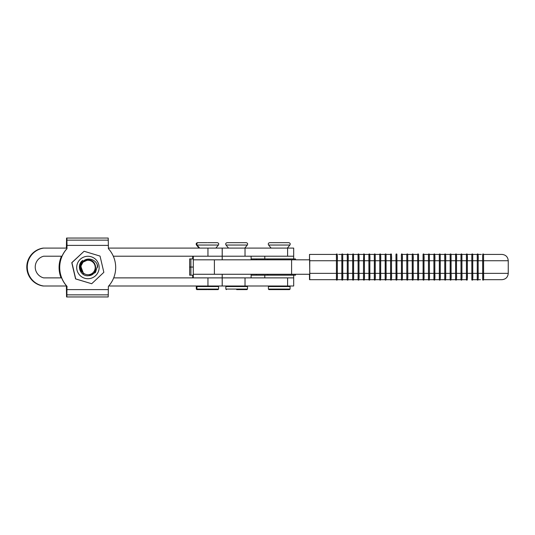 <?xml version="1.0" encoding="UTF-8"?>
<svg xmlns="http://www.w3.org/2000/svg" width="535" height="535" viewBox="0 0 535 535"><rect width="100%" height="100%" fill="white"/><g stroke="black" fill="none" stroke-linecap="round" stroke-linejoin="round"><path stroke-width="0.8" d="M113.687 277.879L222.192 277.879L193.302 277.879L193.302 274.268L214.388 274.268L214.388 259.829L309.745 259.829L309.745 274.268L193.302 274.268L193.302 256.218L222.192 256.218L113.306 256.218M214.388 259.829L193.309 259.829L214.388 259.829M251.116 274.268L251.116 277.879L222.226 277.879L222.226 274.268M236.671 242.676L246.227 242.676C247.585 242.997 247.952 243.786 247.337 245.043L226.004 245.043C225.389 243.786 225.757 242.997 227.114 242.676L236.671 242.676L227.114 242.676M247.504 289.074L247.504 286.546L225.837 286.546L225.837 289.074L247.504 289.074L246.963 289.616L236.671 289.616M288.746 242.676L269.687 242.676L288.746 242.676M290.077 289.074L290.077 286.546L268.409 286.546L268.409 289.074L290.077 289.074L289.535 289.616L269.005 289.616M83.279 272.97A7.223 7.223 90 0 0 95.197 266.965A7.223 7.223 90 0 0 80.972 265.801C81.875 262.471 84.028 260.545 87.432 260.01C97.584 258.632 98.674 275.331 88.589 275.699C80.37 276.949 75.95 264.972 82.764 260.385C78.866 264.792 79.026 268.998 83.239 273.017L83.239 273.017M83.246 272.877L80.758 266.216L81.661 263.902M82.056 272.007L80.484 266.216L83.005 262.09M81.735 271.646L80.344 267.774M80.344 267.125L83.119 261.976M81.447 271.285L80.604 269.513M80.631 265.4L83.226 261.876M80.892 264.651L83.326 261.789M81.126 264.129L83.427 261.709M81.347 263.722L83.52 261.628M81.547 263.394L83.607 261.561M81.728 263.12L83.687 261.495M81.902 262.886L83.761 261.441M82.062 262.685L83.834 261.381M82.216 262.504L83.908 261.334M82.35 262.351L83.975 261.287M85.393 274.241L83.085 273.345M85.426 274.248L83.172 273.412M83.306 272.937L81.541 269.827L80.972 265.801M472.719 279.685L477.207 279.685L472.719 279.685L472.753 273.365L471.85 273.365L471.81 279.685A0.448 0.448 -90 0 0 472.265 280.139L472.244 280.139A0.448 0.448 -90 0 1 471.79 279.685L472.713 279.685A0.448 0.448 -90 0 1 472.265 280.139C472.806 279.611 472.967 277.357 472.753 273.365L472.753 260.732L467.336 260.732C467.55 256.74 467.389 254.486 466.848 253.958A0.448 0.448 -90 0 0 466.393 254.413L461.886 254.413L461.919 260.732L466.433 260.732L466.433 273.365L461.919 273.365L461.879 279.685L466.373 279.685L461.886 279.685A0.448 0.448 -90 0 1 461.431 280.139C461.972 279.611 462.14 277.357 461.919 273.365L461.919 260.732L456.502 260.732C456.723 256.74 456.556 254.486 456.014 253.958A0.448 0.448 -90 0 0 455.559 254.413L455.599 260.732L451.085 260.732C450.938 251.744 451.359 254.934 450.597 253.958A0.448 0.448 90 0 1 451.045 254.413L455.559 254.413L451.052 254.413L451.045 279.685A0.448 0.448 -90 0 1 450.597 280.139C451.139 279.611 451.306 277.357 451.085 273.365L455.599 273.365L455.599 260.732L456.502 260.732L456.502 273.365L461.016 273.365L460.976 254.413L455.559 254.413A0.448 0.448 -90 0 1 455.994 253.958L456.014 253.958A0.448 0.448 -90 0 1 456.462 254.413L460.976 254.413A0.448 0.448 90 0 1 461.411 253.958L461.431 253.958A0.448 0.448 90 0 0 460.976 254.413L466.373 254.413A0.448 0.448 -90 0 1 466.828 253.958L466.848 253.958A0.448 0.448 -90 0 1 467.296 254.413L471.81 254.413L466.393 254.413L466.433 260.732L467.336 260.732L467.336 273.365L471.85 273.365L471.81 254.413A0.448 0.448 90 0 1 472.244 253.958L472.265 253.958A0.448 0.448 90 0 0 471.81 254.413L477.207 254.413A0.448 0.448 -90 0 1 477.661 253.958L477.681 253.958A0.448 0.448 -90 0 1 478.13 254.413L481.353 254.413M444.725 254.413A0.448 0.448 -90 0 1 445.18 253.958L445.16 253.958A0.448 0.448 -90 0 0 444.712 254.413L444.766 260.732L440.252 260.732C440.104 251.744 440.526 254.934 439.763 253.958A0.448 0.448 90 0 1 440.211 254.413L444.712 254.413L440.218 254.413L440.211 279.685L444.712 279.685L440.218 279.685A0.448 0.448 -90 0 1 439.763 280.139C440.305 279.611 440.472 277.357 440.252 273.365L444.766 273.365L444.766 260.732L445.668 260.732L445.628 254.413L450.142 254.413A0.448 0.448 90 0 1 450.597 253.958L450.577 253.958A0.448 0.448 90 0 0 450.129 254.413L450.182 260.732L445.668 260.732L445.668 273.365L451.085 273.365L451.085 260.732L450.182 260.732L450.142 279.685L445.635 279.685L450.129 279.685A0.448 0.448 -90 0 0 450.577 280.139L450.597 280.139A0.448 0.448 -90 0 1 450.142 279.685M480.524 254.413L472.719 254.413L472.753 273.365L477.267 273.365L477.267 260.732L478.17 260.732L478.17 273.365L482.684 273.365L482.644 254.413A0.448 0.448 90 0 1 483.078 253.958L483.098 253.958A0.448 0.448 90 0 0 482.644 254.413M433.892 254.413A0.448 0.448 -90 0 1 434.346 253.958L434.326 253.958A0.448 0.448 -90 0 0 433.878 254.413L433.932 273.365L429.418 273.365L429.378 279.685L433.878 279.685L429.384 279.685A0.448 0.448 -90 0 1 428.93 280.139C429.471 279.611 429.638 277.357 429.418 273.365L429.378 254.413L433.878 254.413L429.384 254.413A0.448 0.448 90 0 0 428.93 253.958L428.909 253.958A0.448 0.448 90 0 0 428.461 254.413L423.967 254.413L428.461 254.413L428.475 279.685L423.967 279.685L428.461 279.685A0.448 0.448 -90 0 0 428.909 280.139L428.93 280.139A0.448 0.448 -90 0 1 428.475 279.685M423.045 254.413L423.058 254.413A0.448 0.448 -90 0 1 423.513 253.958L423.493 253.958A0.448 0.448 -90 0 0 423.045 254.413L423.098 260.732L424.001 260.732L424.001 273.365L429.418 273.365L429.418 260.732L424.001 260.732L423.961 254.413A0.448 0.448 -90 0 0 423.513 253.958C424.054 254.486 424.222 256.74 424.001 260.732L423.961 279.685A0.448 0.448 90 0 1 423.513 280.139C424.054 279.611 424.222 277.357 424.001 273.365L423.098 273.365L423.098 260.732L417.681 260.732L417.641 279.685L413.134 279.685L417.628 279.685A0.448 0.448 -90 0 0 418.076 280.139L418.096 280.139A0.448 0.448 -90 0 1 417.641 279.685M428.475 254.413A0.448 0.448 90 0 1 428.93 253.958C429.692 254.934 429.271 251.744 429.418 260.732L434.835 260.732L434.794 254.413L439.309 254.413A0.448 0.448 90 0 1 439.763 253.958L439.743 253.958A0.448 0.448 90 0 0 439.295 254.413L439.349 260.732L434.835 260.732L434.835 273.365L440.252 273.365L440.252 260.732L439.349 260.732L439.309 279.685L434.801 279.685L439.295 279.685A0.448 0.448 -90 0 0 439.743 280.139L439.763 280.139A0.448 0.448 -90 0 1 439.309 279.685M390.557 254.413A0.448 0.448 -90 0 1 391.011 253.958L390.991 253.958A0.448 0.448 -90 0 0 390.543 254.413L390.603 260.732L386.089 260.732C385.942 251.744 386.357 254.934 385.595 253.958A0.448 0.448 90 0 1 386.043 254.413L390.543 254.413L386.049 254.413L386.043 279.685L390.543 279.685L386.049 279.685A0.448 0.448 -90 0 1 385.595 280.139C386.136 279.611 386.303 277.357 386.089 273.365L390.603 273.365L390.603 260.732L391.506 260.732L391.506 273.365L396.02 273.365L395.974 254.413A0.448 0.448 90 0 1 396.408 253.958L396.428 253.958A0.448 0.448 90 0 0 395.974 254.413L395.96 254.413M379.723 254.413A0.448 0.448 -90 0 1 380.178 253.958L380.158 253.958A0.448 0.448 -90 0 0 379.71 254.413L379.77 260.732L375.256 260.732C375.109 251.744 375.523 254.934 374.761 253.958A0.448 0.448 90 0 1 375.209 254.413L379.71 254.413L375.216 254.413L375.209 279.685L379.71 279.685L375.216 279.685A0.448 0.448 -90 0 1 374.761 280.139C375.303 279.611 375.47 277.357 375.256 273.365L379.77 273.365L379.77 260.732L380.673 260.732L380.626 254.413L385.14 254.413A0.448 0.448 90 0 1 385.595 253.958L385.574 253.958A0.448 0.448 90 0 0 385.126 254.413L385.187 260.732L380.673 260.732L380.673 273.365L386.089 273.365L386.089 260.732L385.187 260.732L385.14 279.685L380.632 279.685L385.126 279.685A0.448 0.448 -90 0 0 385.574 280.139L385.595 280.139A0.448 0.448 -90 0 1 385.14 279.685M412.224 254.413A0.448 0.448 -90 0 1 412.679 253.958L412.659 253.958A0.448 0.448 -90 0 0 412.211 254.413L412.264 273.365L407.757 273.365L407.71 279.685L412.211 279.685L407.717 279.685A0.448 0.448 -90 0 1 407.262 280.139C407.804 279.611 407.971 277.357 407.757 273.365L407.71 254.413L412.211 254.413L407.717 254.413A0.448 0.448 90 0 0 407.262 253.958L407.242 253.958A0.448 0.448 90 0 0 406.794 254.413L402.3 254.413L406.794 254.413L406.807 279.685L402.3 279.685L406.794 279.685A0.448 0.448 -90 0 0 407.242 280.139L407.262 280.139A0.448 0.448 -90 0 1 406.807 279.685M401.377 254.413L401.39 254.413A0.448 0.448 -90 0 1 401.845 253.958L401.825 253.958A0.448 0.448 -90 0 0 401.377 254.413L401.437 260.732L402.34 260.732L402.34 273.365L407.757 273.365L407.757 260.732L402.34 260.732L402.293 254.413A0.448 0.448 -90 0 0 401.845 253.958C402.387 254.486 402.554 256.74 402.34 260.732L402.293 279.685A0.448 0.448 90 0 1 401.845 280.139C402.387 279.611 402.554 277.357 402.34 273.365L401.437 273.365L401.437 260.732L391.506 260.732L391.459 254.413A0.448 0.448 -90 0 0 391.011 253.958C391.553 254.486 391.72 256.74 391.506 260.732L391.459 279.685L395.96 279.685L391.466 279.685A0.448 0.448 90 0 1 391.011 280.139C391.553 279.611 391.72 277.357 391.506 273.365L390.603 273.365L390.557 279.685A0.448 0.448 90 0 0 390.991 280.139L391.011 280.139A0.448 0.448 90 0 1 390.557 279.685M423.058 279.685A0.448 0.448 90 0 0 423.513 280.139L423.493 280.139A0.448 0.448 90 0 1 423.045 279.685L423.098 273.365L418.584 273.365L418.544 279.685L423.045 279.685L418.551 279.685A0.448 0.448 -90 0 1 418.096 280.139C418.637 279.611 418.805 277.357 418.584 273.365L418.544 254.413A0.448 0.448 90 0 0 418.096 253.958L418.076 253.958A0.448 0.448 90 0 0 417.628 254.413L413.134 254.413L417.628 254.413L417.681 260.732L413.167 260.732L413.167 273.365L418.584 273.365L418.584 260.732C418.444 251.744 418.858 254.934 418.096 253.958A0.448 0.448 90 0 0 417.641 254.413M368.889 254.413A0.448 0.448 -90 0 1 369.344 253.958L369.324 253.958A0.448 0.448 -90 0 0 368.876 254.413L368.936 273.365L364.422 273.365L364.375 279.685L368.876 279.685L364.382 279.685A0.448 0.448 -90 0 1 363.927 280.139C364.469 279.611 364.636 277.357 364.422 273.365L364.375 254.413L368.876 254.413L364.382 254.413A0.448 0.448 90 0 0 363.927 253.958L363.907 253.958A0.448 0.448 90 0 0 363.459 254.413L358.477 254.413M358.965 279.685A0.448 0.448 90 0 1 358.51 280.139L358.49 280.139A0.448 0.448 90 0 1 358.042 279.685A0.448 0.448 90 0 0 358.51 280.139C359.052 279.611 359.219 277.357 359.005 273.365L359.005 260.732L359.005 273.365L358.102 273.365L358.062 279.685L353.548 279.685A0.448 0.448 -90 0 1 353.093 280.139C353.635 279.611 353.802 277.357 353.588 273.365L358.102 273.365L358.102 260.732L363.519 260.732L363.472 279.685L358.965 279.685L359.005 273.365L364.422 273.365L364.422 260.732L363.519 260.732L363.746 254.413M348.131 279.685A0.448 0.448 90 0 1 347.676 280.139L347.656 280.139A0.448 0.448 90 0 1 347.208 279.685A0.448 0.448 90 0 0 347.676 280.139C348.218 279.611 348.385 277.357 348.171 273.365L347.268 273.365L347.268 260.732L342.754 260.732C342.607 251.744 343.029 254.934 342.26 253.958A0.448 0.448 90 0 1 342.714 254.413L347.228 254.413L342.714 254.413L342.714 279.685A0.448 0.448 -90 0 1 342.26 280.139C342.801 279.611 342.968 277.357 342.754 273.365L347.268 273.365L347.228 279.685L342.714 279.685L353.548 279.685L353.548 254.413L358.062 254.413A0.448 0.448 -90 0 1 358.51 253.958L358.49 253.958A0.448 0.448 -90 0 0 358.042 254.413L358.102 260.732L352.685 260.732L352.645 279.685L348.131 279.685L348.171 273.365L353.588 273.365L353.588 260.732C353.441 251.744 353.862 254.934 353.093 253.958L353.073 253.958A0.448 0.448 90 0 0 352.625 254.413L347.228 254.413A0.448 0.448 -90 0 1 347.656 253.958L347.676 253.958A0.448 0.448 -90 0 1 348.131 254.413L352.645 254.413L352.685 260.732L348.171 260.732L348.171 273.365L348.131 254.413M358.965 254.413A0.448 0.448 -90 0 0 358.51 253.958C359.052 254.486 359.219 256.74 359.005 260.732L358.965 254.413L363.472 254.413A0.448 0.448 90 0 1 363.927 253.958C364.689 254.934 364.275 251.744 364.422 260.732L369.839 260.732L369.792 254.413L374.306 254.413A0.448 0.448 90 0 1 374.761 253.958L374.741 253.958A0.448 0.448 90 0 0 374.293 254.413L374.353 260.732L369.839 260.732L369.839 273.365L375.256 273.365L375.256 260.732L374.353 260.732L374.306 279.685L369.799 279.685L374.293 279.685A0.448 0.448 -90 0 0 374.741 280.139L374.761 280.139A0.448 0.448 -90 0 1 374.306 279.685M338.622 254.413L341.811 254.413A0.448 0.448 90 0 1 342.26 253.958L342.239 253.958A0.448 0.448 90 0 0 341.791 254.413L341.852 260.732L337.338 260.732L337.338 273.365L342.754 273.365L342.754 260.732L341.852 260.732L341.811 279.685L337.297 279.685L341.791 279.685A0.448 0.448 -90 0 0 342.239 280.139L342.26 280.139A0.448 0.448 -90 0 1 341.811 279.685M309.758 279.685L336.395 279.685L309.758 279.685L309.798 273.365L336.435 273.365L336.435 260.732L337.338 260.732L337.297 254.413A0.448 0.448 -90 0 0 336.843 253.958L336.823 253.958A0.448 0.448 -90 0 0 336.375 254.413L309.511 254.413L309.471 259.829M501.93 254.413L483.553 254.413L501.93 254.413C505.769 254.787 507.875 256.894 508.25 260.732L478.17 260.732L478.13 254.413M309.798 273.365L309.511 254.413M309.758 254.413L336.395 254.413L336.435 260.732L309.798 260.732M368.876 279.685A0.448 0.448 90 0 0 369.324 280.139L369.344 280.139C369.886 279.611 370.053 277.357 369.839 273.365L368.936 273.365L368.889 279.685A0.448 0.448 90 0 0 369.344 280.139A0.448 0.448 90 0 0 369.792 279.685L369.839 260.732C370.053 256.74 369.886 254.486 369.344 253.958A0.448 0.448 -90 0 1 369.792 254.413L374.293 254.413M379.71 279.685A0.448 0.448 90 0 0 380.158 280.139L380.178 280.139C380.719 279.611 380.887 277.357 380.673 273.365L379.77 273.365L379.723 279.685A0.448 0.448 90 0 0 380.178 280.139A0.448 0.448 90 0 0 380.626 279.685L380.673 260.732C380.887 256.74 380.719 254.486 380.178 253.958A0.448 0.448 -90 0 1 380.626 254.413L385.126 254.413M433.878 279.685A0.448 0.448 90 0 0 434.326 280.139L434.346 280.139C434.888 279.611 435.055 277.357 434.835 273.365L433.932 273.365L433.892 279.685A0.448 0.448 90 0 0 434.346 280.139A0.448 0.448 90 0 0 434.794 279.685L434.835 260.732C435.055 256.74 434.888 254.486 434.346 253.958A0.448 0.448 -90 0 1 434.794 254.413L439.295 254.413M444.712 279.685A0.448 0.448 90 0 0 445.16 280.139L445.18 280.139C445.722 279.611 445.889 277.357 445.668 273.365L444.766 273.365L444.725 279.685A0.448 0.448 90 0 0 445.18 280.139A0.448 0.448 90 0 0 445.628 279.685L445.668 260.732C445.889 256.74 445.722 254.486 445.18 253.958A0.448 0.448 -90 0 1 445.628 254.413L450.129 254.413M450.53 279.685L460.956 279.685L456.469 279.685L456.502 273.365L455.599 273.365L455.559 279.685L451.052 279.685M396.883 279.685L401.377 279.685L396.883 279.685A0.448 0.448 -90 0 1 396.428 280.139A0.448 0.448 -90 0 1 395.974 279.685L396.02 273.365L396.923 273.365L396.923 260.732C396.776 251.744 397.191 254.934 396.428 253.958A0.448 0.448 90 0 1 396.876 254.413L396.876 279.685M480.524 279.685L478.136 279.685L478.17 260.732C478.384 256.74 478.223 254.486 477.681 253.958A0.448 0.448 -90 0 0 477.227 254.413L477.267 260.732L472.753 260.732C472.606 251.744 473.027 254.934 472.265 253.958A0.448 0.448 90 0 1 472.713 254.413M482.623 279.685A0.448 0.448 -90 0 0 483.078 280.139L483.098 280.139C483.627 280.3 483.794 278.046 483.586 273.365L508.25 273.365C507.875 277.204 505.769 279.31 501.93 279.685L483.553 279.685A0.448 0.448 -90 0 1 483.098 280.139A0.448 0.448 -90 0 1 482.644 279.685L482.684 273.365L483.586 273.365L483.586 260.732C483.446 251.751 483.854 254.927 483.098 253.958A0.448 0.448 90 0 1 483.546 254.413L483.546 279.685M460.976 279.685A0.448 0.448 -90 0 0 461.431 280.139L461.411 280.139A0.448 0.448 -90 0 1 460.956 279.685L461.016 273.365L461.919 273.365L461.919 260.732C461.772 251.744 462.193 254.934 461.431 253.958A0.448 0.448 90 0 1 461.879 254.413M466.393 279.685A0.448 0.448 90 0 0 466.848 280.139C467.389 279.611 467.55 277.357 467.336 273.365L466.433 273.365L466.393 279.685A0.448 0.448 90 0 0 466.828 280.139L466.848 280.139A0.448 0.448 90 0 0 467.296 279.685L467.296 254.413M456.462 279.685A0.448 0.448 90 0 1 456.014 280.139L455.994 280.139A0.448 0.448 90 0 1 455.546 279.685A0.448 0.448 90 0 0 456.014 280.139C456.556 279.611 456.723 277.357 456.502 273.365L456.462 254.413M477.227 279.685A0.448 0.448 90 0 0 477.681 280.139C478.223 279.611 478.384 277.357 478.17 273.365L477.267 273.365L477.227 279.685A0.448 0.448 90 0 0 477.661 280.139L477.681 280.139A0.448 0.448 90 0 0 478.13 279.685M395.96 279.685A0.448 0.448 -90 0 0 396.408 280.139L396.428 280.139C396.97 279.611 397.137 277.357 396.923 273.365L401.437 273.365L401.39 279.685A0.448 0.448 90 0 0 401.825 280.139L401.845 280.139A0.448 0.448 90 0 1 401.39 279.685M412.224 279.685A0.448 0.448 90 0 0 412.679 280.139C413.221 279.611 413.388 277.357 413.167 273.365L412.264 273.365L412.224 279.685A0.448 0.448 90 0 0 412.659 280.139L412.679 280.139A0.448 0.448 90 0 0 413.127 279.685L413.127 254.413A0.448 0.448 -90 0 0 412.679 253.958C413.221 254.486 413.388 256.74 413.167 260.732L407.757 260.732C407.61 251.744 408.024 254.934 407.262 253.958A0.448 0.448 90 0 0 406.807 254.413M347.228 254.413L347.268 260.732L348.171 260.732C348.385 256.74 348.218 254.486 347.676 253.958A0.448 0.448 -90 0 0 347.228 254.413M336.375 279.685A0.448 0.448 90 0 0 336.823 280.139L336.843 280.139C337.384 279.611 337.552 277.357 337.338 273.365L336.435 273.365L336.395 279.685A0.448 0.448 90 0 0 336.843 280.139A0.448 0.448 90 0 0 337.297 279.685L337.338 260.732C337.552 256.74 337.384 254.486 336.843 253.958A0.448 0.448 -90 0 0 336.395 254.413M309.471 274.268L309.511 279.685M353.073 280.139A0.448 0.448 -90 0 1 352.625 279.685A0.448 0.448 -90 0 0 353.093 280.139L353.073 280.139M363.907 280.139A0.448 0.448 -90 0 1 363.459 279.685A0.448 0.448 -90 0 0 363.927 280.139L363.907 280.139M251.116 259.829L251.116 256.218L222.226 256.218L222.226 248.093L293.688 248.093L293.688 256.218L264.798 256.218L264.798 258.927M222.226 259.829L222.226 256.218L245.023 256.218L245.023 248.093M43.649 286.004L43.161 286.004A19.16 19.153 90 0 1 43.161 248.093L43.649 248.093A19.16 19.153 90 0 0 43.649 286.004L66.634 286.004M108.692 286.004L222.192 286.004L222.192 277.879L222.192 286.004M61.639 277.879L43.649 277.879A11.175 11.175 -90 0 1 43.649 256.218L62.02 256.218M43.649 248.093L66.955 248.093M108.371 248.093L222.192 248.093L222.192 256.218L222.192 248.093M193.302 275.171L189.644 275.171L189.644 267.052L193.302 267.052L189.644 267.052L189.644 258.927L193.302 258.927M295.494 258.927L295.494 259.829L295.494 258.927L251.116 258.927M295.494 275.171L295.494 274.268L295.494 275.171L251.116 275.171M189.644 275.171L189.644 258.927M293.688 275.171L293.688 286.004L222.226 286.004L222.226 277.879L293.688 277.879L264.798 277.879L264.798 275.171M293.688 258.927L293.688 256.218L245.023 256.218M207.139 289.616L196.847 289.616L196.305 289.074L218.581 289.074L218.039 289.616L207.747 289.616M207.139 242.676L197.582 242.676L207.139 242.676M192.694 277.879L192.694 275.171M192.694 258.927L192.694 256.218M207.747 242.676L217.304 242.676L207.747 242.676M59.639 267.5A27.987 27.987 -90 0 1 66.955 248.635L67.029 245.384L108.371 245.384L108.371 248.635A27.987 27.987 -90 0 1 108.371 286.365L108.21 296.952L66.868 296.952L66.955 286.365A27.987 27.987 -90 0 1 59.639 267.5M66.146 286.004A27.987 27.987 90 0 0 66.467 286.365L66.554 296.952L67.029 286.365A27.987 27.987 -90 0 1 67.029 248.635M108.371 245.384L108.21 238.048L66.868 238.048L67.029 245.384M66.848 243.278L66.955 248.635M89.378 260.057L87.914 259.916L82.229 262.491C86.102 256.372 96.24 259.014 97.591 265.821L95.437 272.536L89.151 275.625M87.907 259.916L89.318 260.05M89.024 260.017L87.867 259.916M87.834 259.916L88.857 259.997M84.082 251.263L71.77 262.678L73.496 270.101L75.575 278.916L91.692 283.737L75.723 278.916L71.917 262.678L84.082 251.263L100.045 256.084L103.85 272.322L91.692 283.737M76.879 269.52A11.228 11.228 90 0 0 89.94 278.541A11.228 11.228 90 0 0 98.962 265.48A11.228 11.228 90 0 0 85.901 256.459A11.228 11.228 90 0 0 76.879 269.52M97.457 265.373L97.617 266.296M97.303 264.939L97.611 266.771M97.129 264.524L97.584 267.239M61.532 256.218A27.987 27.987 90 0 0 61.15 277.879M61.458 256.218A27.987 27.987 90 0 0 61.077 277.879M66.072 286.004A27.987 27.987 90 0 0 66.394 286.365L66.554 296.952M66.574 243.278L66.467 245.384L66.955 245.384M66.394 248.093L66.554 238.048M66.467 289.616L66.955 289.616M66.467 245.384L66.467 248.093M87.419 259.93L87.894 259.977M87.439 259.93L87.927 259.977M87.466 259.93L87.967 259.977M291.595 259.829L291.595 274.268M287.369 248.093L289.91 245.043L268.577 245.043C267.961 243.786 268.329 242.997 269.687 242.676M353.548 254.413A0.448 0.448 90 0 0 353.093 253.958A0.448 0.448 90 0 0 352.645 254.413M508.25 273.365L508.25 260.732M207.948 256.218L207.948 248.093M207.948 277.879L207.948 286.004M267.801 259.829L267.801 258.927M256.305 259.829L256.305 258.927M190.888 275.171L190.888 258.927M267.801 274.268L267.801 275.171M256.305 274.268L256.305 275.171M287.596 286.004L287.596 277.879M245.023 286.004L245.023 277.879M218.581 289.074L218.581 286.546L196.305 286.546L196.847 286.004M215.873 248.093L218.414 245.043L196.472 245.043C195.857 243.786 196.225 242.997 197.582 242.676M287.596 256.218L287.596 248.093M66.975 294.852L108.317 294.852M67.029 289.616L108.371 289.616M66.975 240.148L108.317 240.148M247.504 286.546L246.963 286.004M244.796 248.093L247.337 245.043M228.545 248.093L226.004 245.043M225.837 286.546L226.379 286.004M225.837 289.074L226.379 289.616M289.91 245.043C290.525 243.786 290.157 242.997 288.8 242.676M290.077 286.546L289.535 286.004M271.118 248.093L268.577 245.043M268.409 286.546L268.951 286.004M268.409 289.074L268.951 289.616M217.972 289.074L217.431 289.616M217.972 286.546L217.431 286.004M196.305 289.074L196.305 286.546M199.013 248.093L196.472 245.043M218.414 245.043C219.036 243.786 218.661 242.997 217.304 242.676M218.581 286.546L218.039 286.004M197.455 289.616L196.913 289.074L196.913 286.546L197.455 286.004M199.622 248.093L197.087 245.043C196.465 243.786 196.84 242.997 198.197 242.676M222.192 259.829L222.192 256.218M222.192 277.879L222.192 274.268"/></g></svg>
